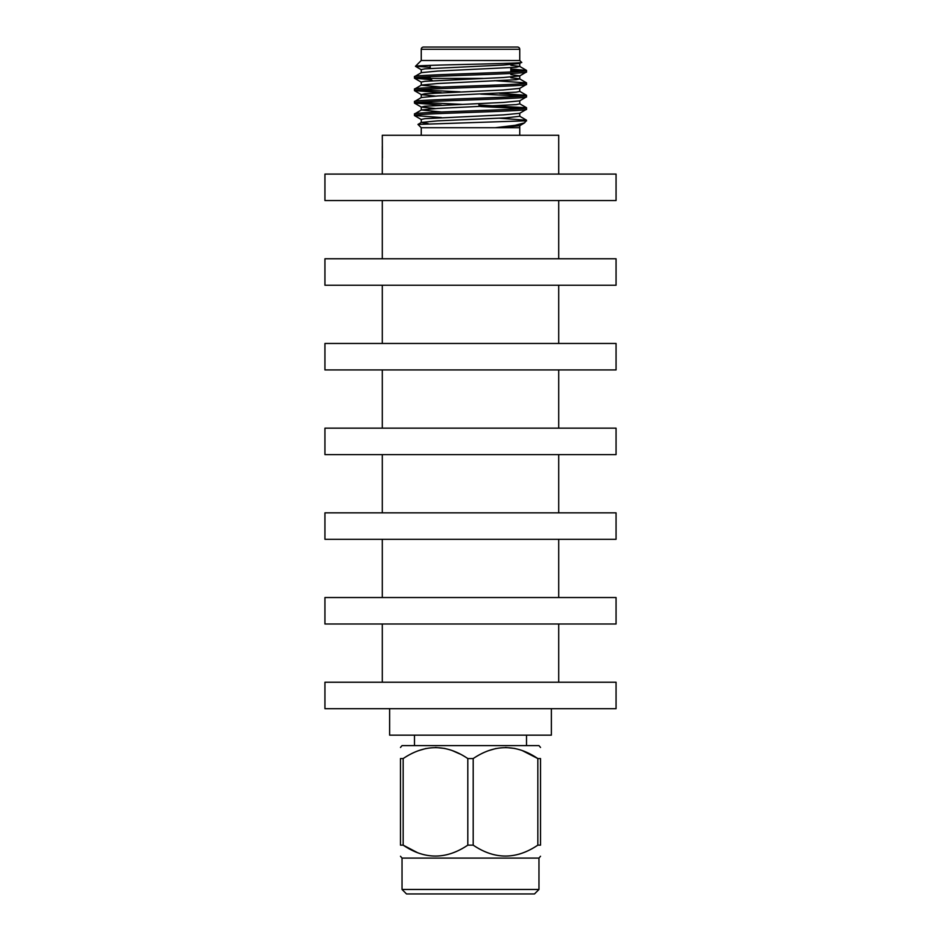 <?xml version="1.0" encoding="UTF-8"?>
<svg xmlns="http://www.w3.org/2000/svg" width="941" height="941" viewBox="0 0 941 941"><rect width="100%" height="100%" fill="white"/><g stroke="black" fill="none" stroke-linecap="round" stroke-linejoin="round"><path stroke-width="1.41" d="M382.387 157.947L382.281 135.269L558.719 135.269L558.719 174.085M558.719 682.225L558.719 624.001M558.719 597.535L558.719 539.311M558.719 512.845L558.719 454.621M558.719 428.155L558.719 369.931M558.719 343.465L558.719 285.241M558.719 258.775L558.719 200.551M382.281 146.29L382.281 174.085M382.281 682.225L382.281 624.001M382.281 597.535L382.281 539.311M382.281 512.845L382.281 454.621M382.281 428.155L382.281 369.931M382.281 343.465L382.281 285.241M382.281 258.775L382.281 200.551M389.645 708.691L389.645 735.156L551.355 735.156L551.355 708.691M421.25 135.269L421.25 127.717L495.319 127.717L515.174 125.294L524.631 122.824L526.513 120.236L522.784 120.942L526.513 120.942M519.644 125.776L524.631 122.824M521.937 120.942L417.969 124.435L421.356 122.424L428.179 123.612M421.25 127.717L417.969 124.435M421.25 60.495L519.75 60.518L521.585 62.341C527.301 63.635 414.616 64.988 415.452 66.293L421.25 60.495L421.25 49.297A2.235 2.235 0 0 1 423.497 47.05L517.503 47.05A2.235 2.235 0 0 1 519.75 49.285L421.25 49.285M421.262 72.751L421.262 69.599L424.791 68.858L503.341 65.058L519.644 63.494L521.585 62.341M526.513 71.951L526.513 70.434C529.948 72.504 411.052 74.586 414.487 76.656L414.487 78.174C411.052 76.103 529.948 74.021 526.513 71.951L519.644 75.974M510.834 65.305L519.644 66.399L516.209 67.27L437.671 71.069L421.368 72.633L414.487 76.656M526.513 109.297L526.513 107.78C529.948 109.85 411.052 111.932 414.487 114.002L414.487 115.52C411.052 113.449 529.948 111.367 526.513 109.297L519.644 113.32M519.738 100.746L519.75 103.875L516.209 104.616L437.659 108.415L421.356 109.979L414.487 114.002M526.513 96.841L526.513 95.335C529.948 97.405 411.052 99.487 414.487 101.557L414.487 103.075C411.052 100.993 529.948 98.911 526.513 96.841L519.644 100.875M519.738 88.289L519.738 91.418L516.209 92.159L437.671 95.958L421.356 97.523L414.487 101.557M526.513 84.396L526.513 82.89C529.948 84.961 411.052 87.043 414.487 89.113L414.487 90.618C411.052 88.548 529.948 86.466 526.513 84.396L519.644 88.419M510.834 74.61L519.738 75.833L519.738 78.973L516.209 79.714L437.671 83.514L421.368 85.078L414.487 89.113M414.487 115.52L441.353 117.554M499.565 118.201L526.513 120.236M414.487 103.075L441.282 105.098M480.628 106.556L522.373 108.533M418.627 102.31L462.207 104.369M478.793 104.98L526.513 107.78M414.487 90.618L441.223 92.641M480.628 94.112L522.373 96.088M418.627 89.866L460.125 91.842M499.553 93.3L526.513 95.335M414.487 78.174L431.519 79.773M418.627 77.421L430.166 78.197M494.495 80.667L526.513 82.89M519.75 60.518L519.75 49.297M519.75 135.269L519.75 127.717L495.319 127.717L519.632 125.765M432.413 80.667L430.166 78.421L430.166 76.633M430.166 68.387L430.166 65.376M510.834 47.05L430.166 47.05M510.834 71.975L510.834 67.74M430.166 78.421L482.933 78.421L430.166 78.421M510.834 68.905L526.513 70.434M510.834 77.75L519.632 78.856L526.431 82.784M519.632 75.95L503.329 77.515L424.791 81.314L421.262 82.055L421.262 85.196L441.458 87.078M421.356 109.979L441.447 111.967M519.738 116.296L505.752 117.872L437.671 120.86L421.356 122.424M519.632 88.407L503.329 89.971L424.791 93.771L421.368 94.629L435.542 96.076M519.632 100.863L503.329 102.428L424.791 106.227L421.356 107.086L435.495 108.533M519.632 113.32L503.329 114.884L424.791 118.684L421.262 119.425L421.262 122.542M430.284 67.27L415.452 66.293L421.345 69.752M510.834 70.41L522.373 71.187M473.194 845.147L467.806 845.147L467.806 758.564L473.194 758.564L473.194 845.147C494.672 859.686 516.221 859.686 537.829 845.147L537.629 845.265M538.97 889.468L534.488 893.95L406.512 893.95L402.03 889.468L538.97 889.468L538.97 858.098L402.03 858.098L400.478 856.251M403.171 845.147L400.478 845.147L400.478 758.564C400.478 744.025 400.478 744.025 400.478 758.564C400.478 744.025 400.478 744.025 400.478 758.564L403.171 758.564L403.171 845.147C424.65 859.686 446.187 859.686 467.806 845.147M400.478 845.147C400.478 859.686 400.478 859.686 400.478 845.147C400.478 859.686 400.478 859.686 400.478 845.147M417.451 852.64L403.195 845.159M400.478 747.46L402.03 745.613L538.97 745.613L540.522 747.46M467.806 758.564C446.328 744.025 424.779 744.025 403.171 758.564L403.266 758.505M418.698 750.6L426.05 748.471M435.483 747.46L444.928 748.471M452.28 750.6L459.973 754M522.302 750.6L537.829 758.564C516.35 744.025 494.813 744.025 473.194 758.564M537.829 758.564L540.522 758.564C540.522 744.025 540.522 744.025 540.522 758.564C540.522 744.025 540.522 744.025 540.522 758.564L540.522 845.147C540.522 859.686 540.522 859.686 540.522 845.147C540.522 859.686 540.522 859.686 540.522 845.147L537.829 845.147L537.829 758.564M488.72 750.6L496.072 748.471M505.517 747.46L514.95 748.471M522.302 853.111L518.867 854.252M616.061 708.691L324.939 708.691L324.939 682.225L616.061 682.225L616.061 708.691M616.061 624.001L324.939 624.001L324.939 597.535L616.061 597.535L616.061 624.001M616.061 539.311L324.939 539.311L324.939 512.845L616.061 512.845L616.061 539.311M616.061 454.621L324.939 454.621L324.939 428.155L616.061 428.155L616.061 454.621M616.061 369.931L324.939 369.931L324.939 343.465L616.061 343.465L616.061 369.931M616.061 285.241L324.939 285.241L324.939 258.775L616.061 258.775L616.061 285.241M616.061 200.551L324.939 200.551L324.939 174.085L616.061 174.085L616.061 200.551M526.431 70.328L519.644 66.399M519.644 91.301L526.431 95.229M519.644 103.757L526.431 107.674M519.644 116.202L526.431 120.13M421.356 82.196L414.569 78.279M421.356 94.653L414.569 90.724M421.356 107.098L414.569 103.169M421.356 119.542L414.569 115.625M519.738 63.376L519.738 66.529M421.262 94.512L421.262 97.641M421.262 106.968L421.262 110.097M519.738 113.191L519.738 116.319M519.738 125.647L519.738 127.717M526.513 745.613L526.513 735.156M402.03 889.468L402.03 858.098M538.97 858.098L540.522 856.251M414.487 745.613L414.487 735.156"/></g></svg>
